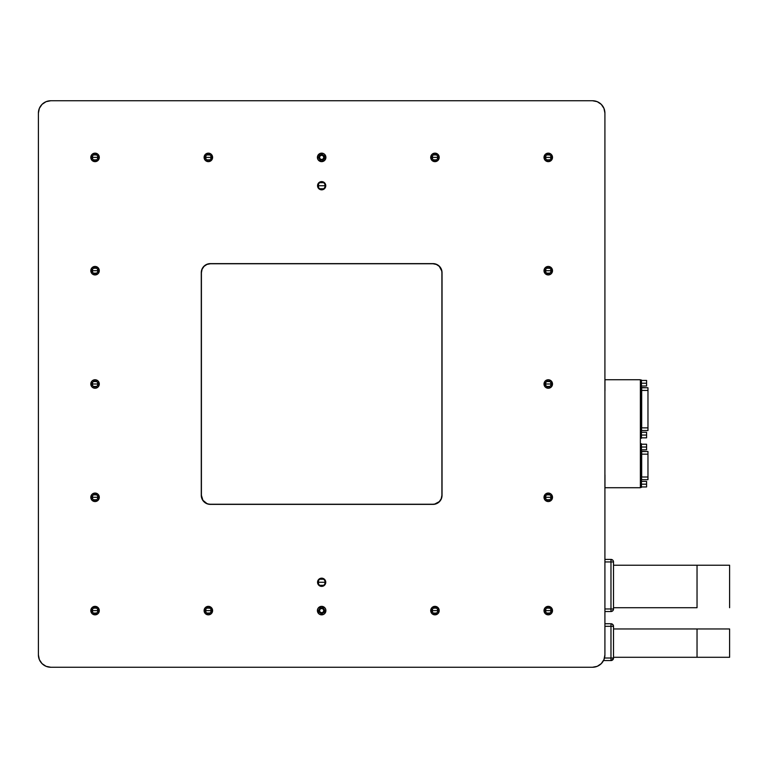 <?xml version="1.0" encoding="UTF-8"?>
<svg xmlns="http://www.w3.org/2000/svg" width="768" height="768" viewBox="0 0 768 768"><rect width="100%" height="100%" fill="white"/><g stroke="black" fill="none" stroke-linecap="round" stroke-linejoin="round"><path stroke-width="1.15" d="M641.453 387.6L641.453 390.432L647.971 390.432L647.971 430.502M641.453 390.307L641.453 389.328M641.453 389.03L641.453 387.763M641.453 479.885L641.453 476.995L641.683 479.654L647.971 479.654L647.971 476.995L641.683 476.995L641.683 454.166L641.683 476.995L647.971 476.995L647.971 451.498L647.971 454.166L641.683 454.166L641.683 451.498L647.971 451.498L641.453 451.277L641.453 454.166L647.971 454.166L647.971 479.616M641.453 387.571L647.971 387.763L647.971 390.432L647.971 387.763L641.683 387.763L641.683 427.872L647.971 427.872L647.971 390.432L641.683 390.432L641.453 429.091M646.579 444.221L646.579 449.798L641.453 449.798L646.579 449.798L646.579 447.014L641.453 447.014L646.579 447.014L646.579 444.221L641.453 444.221L646.579 444.221M646.579 481.382L646.579 486.96L641.453 486.96L646.579 486.96L646.579 484.176L641.453 484.176L646.579 484.176L646.579 481.382L641.453 481.382L646.579 481.382M646.579 380.429L646.579 386.006L641.453 386.006L646.579 386.006L646.579 383.222L641.453 383.222L646.579 383.222L646.579 380.429L641.453 380.429L646.579 380.429M647.971 430.541L647.971 427.872L641.453 427.872L641.683 430.541L647.971 430.541M646.579 432.269L646.579 437.846L641.453 437.846L646.579 437.846L646.579 435.053L641.453 435.053L646.579 435.053L646.579 432.269L641.453 432.269L646.579 432.269M641.453 428.803L641.453 427.872M641.453 427.517L641.453 428.237M641.453 444.586L641.453 443.75L640.378 443.75L641.453 443.75L641.453 444.586L640.378 444.586L641.453 444.586L641.453 486.566L641.453 444.586M641.453 487.402L641.453 486.566L640.378 486.566L641.453 486.566L641.453 487.402L640.378 487.402L641.453 487.402M641.453 380.851L641.453 380.016L640.378 380.016L641.453 380.016L641.453 380.851L640.378 380.851L641.453 380.851L641.453 437.453L641.453 380.851M641.453 438.288L641.453 437.453L640.378 437.453L641.453 437.453L641.453 438.288L640.378 438.288L641.453 438.288M604.973 487.718L604.973 475.181A2.688 2.688 0 0 0 604.915 474.634A2.688 2.688 0 0 1 604.973 475.181L604.973 487.718L640.378 487.718L604.973 487.718M640.378 379.738L640.378 487.718L640.378 379.738L604.973 379.738L640.378 379.738M604.973 390.499L604.973 379.738L604.973 390.499A2.688 2.688 0 0 1 604.915 391.046A2.688 2.688 0 0 0 604.973 390.499M697.037 607.718L613.517 607.718L697.037 607.718L697.037 565.229L613.517 565.229L697.037 565.229L697.037 607.718M729.6 565.229L697.037 565.229L729.6 565.229L729.6 607.718M700.09 565.229L703.114 565.229M612.778 560.15L610.973 559.411A2.554 2.554 0 0 1 613.517 561.955L613.469 561.456M613.469 609.475L612.778 610.781L613.517 608.976A2.554 2.554 0 0 1 610.973 611.53L612.778 610.781M604.915 559.411L610.973 559.411L610.973 561.955L613.517 561.955A2.554 2.554 0 0 0 610.973 559.411L604.915 559.411M610.973 611.53L610.973 561.955L604.915 561.955L610.973 561.955L610.973 608.976L613.517 608.976L610.973 608.976L610.973 611.53L604.915 611.53L610.973 611.53A2.554 2.554 0 0 0 613.517 608.976L613.517 561.955L610.973 561.955L610.973 559.411M613.517 608.976L613.517 561.955M610.973 608.976L604.915 608.976L610.973 608.976M610.973 660.566L612.778 659.818L613.517 658.022A2.554 2.554 0 0 1 610.973 660.566L603.514 660.566L610.973 660.566L610.973 658.022L610.973 660.566A2.554 2.554 0 0 0 613.517 658.022L604.502 658.022L610.973 658.022L610.973 626.294L610.973 658.022L613.517 658.022L613.517 626.294L610.973 626.294L613.517 626.294A2.554 2.554 0 0 0 610.973 623.741L610.973 626.294L604.915 626.294L610.973 626.294L610.973 623.741L604.915 623.741L610.973 623.741A2.554 2.554 0 0 1 613.517 626.294L612.778 624.49L610.973 623.741M613.517 658.022L613.517 626.294M612.384 624.173L613.094 624.874M613.469 658.512L611.472 660.518M613.517 628.963L697.037 628.963L697.037 657.283L613.517 657.283L729.6 657.283L697.037 657.283L697.037 628.963L613.517 628.963M729.6 628.963L697.037 628.963L729.6 628.963L729.6 657.283M324.758 580.55L325.2 582.278A3.552 3.552 0 0 0 321.658 578.736A3.552 3.552 0 0 0 318.106 582.278L317.549 582.278A4.109 4.109 0 0 1 321.658 578.17A4.109 4.109 0 0 1 325.766 582.278L318.106 582.278A3.552 3.552 0 0 1 321.658 578.736A3.552 3.552 0 0 1 325.2 582.278L324.758 584.006M318.557 584.006L318.557 580.55M319.834 579.235L323.482 579.235M324.758 183.994L325.2 185.722A3.552 3.552 0 0 0 321.658 182.17A3.552 3.552 0 0 0 318.106 185.722L317.549 185.722A4.109 4.109 0 0 1 321.658 181.613A4.109 4.109 0 0 1 325.766 185.722L318.106 185.722A3.552 3.552 0 0 1 321.658 182.17A3.552 3.552 0 0 1 325.2 185.722L324.758 187.45M318.557 187.45L318.557 183.994M319.834 182.678L323.482 182.678M97.536 382.608L97.901 384A2.851 2.851 0 0 0 95.05 381.149A2.851 2.851 0 0 0 92.208 384L90.806 384A4.253 4.253 0 0 1 95.05 379.747A4.253 4.253 0 0 1 99.302 384L92.208 384A2.851 2.851 0 0 1 95.05 381.149A2.851 2.851 0 0 1 97.901 384L97.536 385.392M92.563 385.392L92.563 382.608M93.59 381.562L96.518 381.562M97.536 269.309L97.901 270.701A2.851 2.851 0 0 0 95.05 267.85A2.851 2.851 0 0 0 92.208 270.701L90.806 270.701A4.253 4.253 0 0 1 95.05 266.448A4.253 4.253 0 0 1 99.302 270.701L92.208 270.701A2.851 2.851 0 0 1 95.05 267.85A2.851 2.851 0 0 1 97.901 270.701L97.536 272.083M92.563 272.083L92.563 269.309M93.59 268.253L96.518 268.253M97.536 156.01L97.901 157.392A2.851 2.851 0 0 0 95.05 154.55A2.851 2.851 0 0 0 92.208 157.392L90.806 157.392A4.253 4.253 0 0 1 95.05 153.149A4.253 4.253 0 0 1 99.302 157.392L92.208 157.392A2.851 2.851 0 0 1 95.05 154.55A2.851 2.851 0 0 1 97.901 157.392L97.536 158.784M92.563 158.784L92.563 156.01M93.59 154.954L96.518 154.954M324.499 157.392A2.851 2.851 0 0 0 321.658 154.55A2.851 2.851 0 0 0 318.806 157.392L317.405 157.392A4.253 4.253 0 0 1 321.658 153.149A4.253 4.253 0 0 1 325.901 157.392L323.798 157.392A2.141 2.141 0 0 0 321.658 155.251A2.141 2.141 0 0 0 319.517 157.392L318.806 157.392A2.851 2.851 0 0 1 321.658 154.55A2.851 2.851 0 0 1 324.499 157.392A2.851 2.851 0 0 1 321.658 160.243A2.851 2.851 0 0 1 318.806 157.392L319.517 157.392A2.141 2.141 0 0 0 321.658 159.533A2.141 2.141 0 0 0 323.798 157.392L325.901 157.392L324.662 154.387L323.28 153.466L320.035 153.466L317.731 155.77L317.731 159.024L318.653 160.397L321.658 161.645L324.662 160.397L325.901 157.392A4.253 4.253 0 0 1 321.658 161.645A4.253 4.253 0 0 1 317.405 157.392L318.806 157.392A2.851 2.851 0 0 0 321.658 160.243A2.851 2.851 0 0 0 324.499 157.392M324.499 610.608A2.851 2.851 0 0 0 321.658 607.757A2.851 2.851 0 0 0 318.806 610.608L317.405 610.608A4.253 4.253 0 0 1 321.658 606.355A4.253 4.253 0 0 1 325.901 610.608L323.798 610.608A2.141 2.141 0 0 0 321.658 608.467A2.141 2.141 0 0 0 319.517 610.608L318.806 610.608A2.851 2.851 0 0 1 321.658 607.757A2.851 2.851 0 0 1 324.499 610.608A2.851 2.851 0 0 1 321.658 613.45A2.851 2.851 0 0 1 318.806 610.608L319.517 610.608A2.141 2.141 0 0 0 321.658 612.749A2.141 2.141 0 0 0 323.798 610.608L325.901 610.608L325.584 608.976L324.662 607.603L321.658 606.355L318.653 607.603L317.731 608.976L317.405 610.608L318.653 613.613L320.035 614.534L323.28 614.534L324.662 613.613L325.901 610.608A4.253 4.253 0 0 1 321.658 614.851A4.253 4.253 0 0 1 317.405 610.608L318.806 610.608A2.851 2.851 0 0 0 321.658 613.45A2.851 2.851 0 0 0 324.499 610.608M97.536 609.216L97.901 610.608A2.851 2.851 0 0 0 95.05 607.757A2.851 2.851 0 0 0 92.208 610.608L90.806 610.608A4.253 4.253 0 0 1 95.05 606.355A4.253 4.253 0 0 1 99.302 610.608L92.208 610.608A2.851 2.851 0 0 1 95.05 607.757A2.851 2.851 0 0 1 97.901 610.608L97.536 611.99M92.563 611.99L92.563 609.216M93.59 608.16L96.518 608.16M97.536 495.917L97.901 497.299A2.851 2.851 0 0 0 95.05 494.458A2.851 2.851 0 0 0 92.208 497.299L90.806 497.299A4.253 4.253 0 0 1 95.05 493.056A4.253 4.253 0 0 1 99.302 497.299L92.208 497.299A2.851 2.851 0 0 1 95.05 494.458A2.851 2.851 0 0 1 97.901 497.299L97.536 498.691M92.563 498.691L92.563 495.917M93.59 494.861L96.518 494.861M550.742 156.01L551.107 157.392A2.851 2.851 0 0 0 548.266 154.55A2.851 2.851 0 0 0 545.414 157.392L544.013 157.392A4.253 4.253 0 0 1 548.266 153.149A4.253 4.253 0 0 1 552.509 157.392L545.414 157.392A2.851 2.851 0 0 1 548.266 154.55A2.851 2.851 0 0 1 551.107 157.392L550.742 158.784M545.779 158.784L545.779 156.01M546.797 154.954L549.725 154.954M550.742 269.309L551.107 270.701A2.851 2.851 0 0 0 548.266 267.85A2.851 2.851 0 0 0 545.414 270.701L544.013 270.701A4.253 4.253 0 0 1 548.266 266.448A4.253 4.253 0 0 1 552.509 270.701L545.414 270.701A2.851 2.851 0 0 1 548.266 267.85A2.851 2.851 0 0 1 551.107 270.701L550.742 272.083M545.779 272.083L545.779 269.309M546.797 268.253L549.725 268.253M550.742 382.608L551.107 384A2.851 2.851 0 0 0 548.266 381.149A2.851 2.851 0 0 0 545.414 384L544.013 384A4.253 4.253 0 0 1 548.266 379.747A4.253 4.253 0 0 1 552.509 384L545.414 384A2.851 2.851 0 0 1 548.266 381.149A2.851 2.851 0 0 1 551.107 384L550.742 385.392M545.779 385.392L545.779 382.608M546.797 381.562L549.725 381.562M550.742 495.917L551.107 497.299A2.851 2.851 0 0 0 548.266 494.458A2.851 2.851 0 0 0 545.414 497.299L544.013 497.299A4.253 4.253 0 0 1 548.266 493.056A4.253 4.253 0 0 1 552.509 497.299L545.414 497.299A2.851 2.851 0 0 1 548.266 494.458A2.851 2.851 0 0 1 551.107 497.299L550.742 498.691M545.779 498.691L545.779 495.917M546.797 494.861L549.725 494.861M550.742 609.216L551.107 610.608A2.851 2.851 0 0 0 548.266 607.757A2.851 2.851 0 0 0 545.414 610.608L544.013 610.608A4.253 4.253 0 0 1 548.266 606.355A4.253 4.253 0 0 1 552.509 610.608L545.414 610.608A2.851 2.851 0 0 1 548.266 607.757A2.851 2.851 0 0 1 551.107 610.608L550.742 611.99M545.779 611.99L545.779 609.216M546.797 608.16L549.725 608.16M210.835 609.216L211.2 610.608A2.851 2.851 0 0 0 208.358 607.757A2.851 2.851 0 0 0 205.507 610.608L204.106 610.608A4.253 4.253 0 0 1 208.358 606.355A4.253 4.253 0 0 1 212.602 610.608L205.507 610.608A2.851 2.851 0 0 1 208.358 607.757A2.851 2.851 0 0 1 211.2 610.608L210.835 611.99M205.872 611.99L205.872 609.216M206.89 608.16L209.818 608.16M210.835 156.01L211.2 157.392A2.851 2.851 0 0 0 208.358 154.55A2.851 2.851 0 0 0 205.507 157.392L204.106 157.392A4.253 4.253 0 0 1 208.358 153.149A4.253 4.253 0 0 1 212.602 157.392L205.507 157.392A2.851 2.851 0 0 1 208.358 154.55A2.851 2.851 0 0 1 211.2 157.392L210.835 158.784M205.872 158.784L205.872 156.01M206.89 154.954L209.818 154.954M437.443 156.01L437.808 157.392A2.851 2.851 0 0 0 434.957 154.55A2.851 2.851 0 0 0 432.115 157.392L430.714 157.392A4.253 4.253 0 0 1 434.957 153.149A4.253 4.253 0 0 1 439.21 157.392L432.115 157.392A2.851 2.851 0 0 1 434.957 154.55A2.851 2.851 0 0 1 437.808 157.392L437.443 158.784M432.47 158.784L432.47 156.01M433.498 154.954L436.426 154.954M437.443 609.216L437.808 610.608A2.851 2.851 0 0 0 434.957 607.757A2.851 2.851 0 0 0 432.115 610.608L430.714 610.608A4.253 4.253 0 0 1 434.957 606.355A4.253 4.253 0 0 1 439.21 610.608L432.115 610.608A2.851 2.851 0 0 1 434.957 607.757A2.851 2.851 0 0 1 437.808 610.608L437.443 611.99M432.47 611.99L432.47 609.216M433.498 608.16L436.426 608.16M439.286 266.381A8.918 8.918 0 0 0 439.277 266.362L436.387 264.442L432.979 263.76L210.336 263.76L206.918 264.442A8.918 8.918 0 0 0 206.909 264.442L204.029 266.371A8.918 8.918 0 0 0 204.019 266.381M204.029 266.371L202.09 269.27L201.418 272.678A8.918 8.918 0 0 1 210.336 263.76L432.979 263.76A8.918 8.918 0 0 1 441.898 272.678L441.725 270.941A8.918 8.918 0 0 0 441.725 270.931M208.598 504.067L210.336 504.24A8.918 8.918 0 0 1 201.418 495.322L201.418 272.678L201.418 495.322L202.915 500.275L206.918 503.558A8.918 8.918 0 0 0 206.938 503.568L208.598 504.067A8.918 8.918 0 0 0 208.608 504.077M434.707 504.077A8.918 8.918 0 0 0 434.726 504.067L439.286 501.629A8.918 8.918 0 0 0 439.286 501.619M439.286 501.629L441.216 498.73L441.898 495.322A8.918 8.918 0 0 1 432.979 504.24L434.717 504.067M441.725 270.941L439.286 266.371M604.915 654.854L603.965 659.597L601.277 663.619L597.254 666.317L592.502 667.258L50.803 667.258L46.061 666.317L42.038 663.619L39.341 659.597L38.4 654.854L38.4 113.146L39.341 108.403L42.038 104.381L46.061 101.683L50.803 100.742L592.502 100.742L597.254 101.683L601.277 104.381L603.965 108.403L604.915 113.146L604.915 654.854L604.915 113.146A12.403 12.403 0 0 0 592.502 100.742L50.803 100.742A12.403 12.403 0 0 0 38.4 113.146L38.4 654.854A12.403 12.403 0 0 0 50.803 667.258L592.502 667.258A12.403 12.403 0 0 0 604.915 654.854M325.766 582.278L324.557 579.379L321.658 578.17L318.749 579.379L317.549 582.278L318.749 585.187L321.658 586.387L324.557 585.187L325.766 582.278A4.109 4.109 0 0 1 321.658 586.387A4.109 4.109 0 0 1 317.549 582.278L325.2 582.278A3.552 3.552 0 0 1 321.658 585.83A3.552 3.552 0 0 1 318.106 582.278A3.552 3.552 0 0 0 321.658 585.83A3.552 3.552 0 0 0 325.2 582.278L325.766 582.278M325.766 185.722L324.557 182.813L321.658 181.613L318.749 182.813L317.549 185.722L318.749 188.621L321.658 189.83L324.557 188.621L325.766 185.722A4.109 4.109 0 0 1 321.658 189.83A4.109 4.109 0 0 1 317.549 185.722L325.2 185.722A3.552 3.552 0 0 1 321.658 189.264A3.552 3.552 0 0 1 318.106 185.722A3.552 3.552 0 0 0 321.658 189.264A3.552 3.552 0 0 0 325.2 185.722L325.766 185.722M99.302 384L98.054 380.995L95.05 379.747L92.045 380.995L90.806 384L92.045 387.005L95.05 388.253L98.054 387.005L99.302 384A4.253 4.253 0 0 1 95.05 388.253A4.253 4.253 0 0 1 90.806 384L97.901 384A2.851 2.851 0 0 1 95.05 386.851A2.851 2.851 0 0 1 92.208 384A2.851 2.851 0 0 0 95.05 386.851A2.851 2.851 0 0 0 97.901 384L99.302 384M99.302 270.701L98.054 267.696L95.05 266.448L92.045 267.696L90.806 270.701L92.045 273.706L95.05 274.944L98.054 273.706L99.302 270.701A4.253 4.253 0 0 1 95.05 274.944A4.253 4.253 0 0 1 90.806 270.701L97.901 270.701A2.851 2.851 0 0 1 95.05 273.542A2.851 2.851 0 0 1 92.208 270.701A2.851 2.851 0 0 0 95.05 273.542A2.851 2.851 0 0 0 97.901 270.701L99.302 270.701M99.302 157.392L98.054 154.387L95.05 153.149L92.045 154.387L90.806 157.392L92.045 160.397L95.05 161.645L98.054 160.397L99.302 157.392A4.253 4.253 0 0 1 95.05 161.645A4.253 4.253 0 0 1 90.806 157.392L97.901 157.392A2.851 2.851 0 0 1 95.05 160.243A2.851 2.851 0 0 1 92.208 157.392A2.851 2.851 0 0 0 95.05 160.243A2.851 2.851 0 0 0 97.901 157.392L99.302 157.392M99.302 610.608L98.054 607.603L95.05 606.355L92.045 607.603L90.806 610.608L92.045 613.613L95.05 614.851L98.054 613.613L99.302 610.608A4.253 4.253 0 0 1 95.05 614.851A4.253 4.253 0 0 1 90.806 610.608L97.901 610.608A2.851 2.851 0 0 1 95.05 613.45A2.851 2.851 0 0 1 92.208 610.608A2.851 2.851 0 0 0 95.05 613.45A2.851 2.851 0 0 0 97.901 610.608L99.302 610.608M99.302 497.299L98.054 494.294L95.05 493.056L92.045 494.294L90.806 497.299L92.045 500.304L95.05 501.552L98.054 500.304L99.302 497.299A4.253 4.253 0 0 1 95.05 501.552A4.253 4.253 0 0 1 90.806 497.299L97.901 497.299A2.851 2.851 0 0 1 95.05 500.15A2.851 2.851 0 0 1 92.208 497.299A2.851 2.851 0 0 0 95.05 500.15A2.851 2.851 0 0 0 97.901 497.299L99.302 497.299M552.509 157.392L551.27 154.387L548.266 153.149L545.261 154.387L544.013 157.392L545.261 160.397L548.266 161.645L551.27 160.397L552.509 157.392A4.253 4.253 0 0 1 548.266 161.645A4.253 4.253 0 0 1 544.013 157.392L551.107 157.392A2.851 2.851 0 0 1 548.266 160.243A2.851 2.851 0 0 1 545.414 157.392A2.851 2.851 0 0 0 548.266 160.243A2.851 2.851 0 0 0 551.107 157.392L552.509 157.392M552.509 270.701L551.27 267.696L548.266 266.448L545.261 267.696L544.013 270.701L545.261 273.706L548.266 274.944L551.27 273.706L552.509 270.701A4.253 4.253 0 0 1 548.266 274.944A4.253 4.253 0 0 1 544.013 270.701L551.107 270.701A2.851 2.851 0 0 1 548.266 273.542A2.851 2.851 0 0 1 545.414 270.701A2.851 2.851 0 0 0 548.266 273.542A2.851 2.851 0 0 0 551.107 270.701L552.509 270.701M552.509 384L551.27 380.995L548.266 379.747L545.261 380.995L544.013 384L545.261 387.005L548.266 388.253L551.27 387.005L552.509 384A4.253 4.253 0 0 1 548.266 388.253A4.253 4.253 0 0 1 544.013 384L551.107 384A2.851 2.851 0 0 1 548.266 386.851A2.851 2.851 0 0 1 545.414 384A2.851 2.851 0 0 0 548.266 386.851A2.851 2.851 0 0 0 551.107 384L552.509 384M552.509 497.299L551.27 494.294L548.266 493.056L545.261 494.294L544.013 497.299L545.261 500.304L548.266 501.552L551.27 500.304L552.509 497.299A4.253 4.253 0 0 1 548.266 501.552A4.253 4.253 0 0 1 544.013 497.299L551.107 497.299A2.851 2.851 0 0 1 548.266 500.15A2.851 2.851 0 0 1 545.414 497.299A2.851 2.851 0 0 0 548.266 500.15A2.851 2.851 0 0 0 551.107 497.299L552.509 497.299M552.509 610.608L551.27 607.603L548.266 606.355L545.261 607.603L544.013 610.608L545.261 613.613L548.266 614.851L551.27 613.613L552.509 610.608A4.253 4.253 0 0 1 548.266 614.851A4.253 4.253 0 0 1 544.013 610.608L551.107 610.608A2.851 2.851 0 0 1 548.266 613.45A2.851 2.851 0 0 1 545.414 610.608A2.851 2.851 0 0 0 548.266 613.45A2.851 2.851 0 0 0 551.107 610.608L552.509 610.608M212.602 610.608L211.354 607.603L208.358 606.355L205.354 607.603L204.106 610.608L205.354 613.613L208.358 614.851L211.354 613.613L212.602 610.608A4.253 4.253 0 0 1 208.358 614.851A4.253 4.253 0 0 1 204.106 610.608L211.2 610.608A2.851 2.851 0 0 1 208.358 613.45A2.851 2.851 0 0 1 205.507 610.608A2.851 2.851 0 0 0 208.358 613.45A2.851 2.851 0 0 0 211.2 610.608L212.602 610.608M439.21 157.392L437.962 154.387L434.957 153.149L431.952 154.387L430.714 157.392L431.952 160.397L434.957 161.645L437.962 160.397L439.21 157.392A4.253 4.253 0 0 1 434.957 161.645A4.253 4.253 0 0 1 430.714 157.392L437.808 157.392A2.851 2.851 0 0 1 434.957 160.243A2.851 2.851 0 0 1 432.115 157.392A2.851 2.851 0 0 0 434.957 160.243A2.851 2.851 0 0 0 437.808 157.392L439.21 157.392M439.21 610.608L437.962 607.603L434.957 606.355L431.952 607.603L430.714 610.608L431.952 613.613L434.957 614.851L437.962 613.613L439.21 610.608A4.253 4.253 0 0 1 434.957 614.851A4.253 4.253 0 0 1 430.714 610.608L437.808 610.608A2.851 2.851 0 0 1 434.957 613.45A2.851 2.851 0 0 1 432.115 610.608A2.851 2.851 0 0 0 434.957 613.45A2.851 2.851 0 0 0 437.808 610.608L439.21 610.608M439.363 266.256A9.062 9.062 0 0 0 432.979 263.616A9.062 9.062 0 0 1 442.042 272.678L442.042 495.322A9.062 9.062 0 0 1 432.979 504.384L210.336 504.384A9.062 9.062 0 0 1 201.274 495.322L201.274 272.678A9.062 9.062 0 0 1 210.336 263.616L206.87 264.307L203.923 266.275L201.965 269.213L201.274 272.678L201.274 495.322L201.965 498.787L203.923 501.725L206.87 503.693L210.336 504.384L432.979 504.384L436.445 503.693L439.382 501.725L441.35 498.787L442.042 495.322L442.042 272.678L441.35 269.213L439.382 266.275L436.445 264.307L432.979 263.616L210.336 263.616A9.062 9.062 0 0 0 203.942 266.256M212.602 157.392L211.354 154.387L208.358 153.149L205.354 154.387L204.106 157.392L205.354 160.397L208.358 161.645L211.354 160.397L212.602 157.392A4.253 4.253 0 0 1 208.358 161.645A4.253 4.253 0 0 1 204.106 157.392L211.2 157.392A2.851 2.851 0 0 1 208.358 160.243A2.851 2.851 0 0 1 205.507 157.392A2.851 2.851 0 0 0 208.358 160.243A2.851 2.851 0 0 0 211.2 157.392L212.602 157.392M442.042 272.678A9.062 9.062 0 0 0 439.402 266.294M432.979 504.384A9.062 9.062 0 0 0 434.726 504.211M434.765 504.202A9.062 9.062 0 0 0 439.363 501.744M439.402 501.706A9.062 9.062 0 0 0 442.042 495.322M201.274 495.322A9.062 9.062 0 0 0 203.904 501.706M203.942 501.744A9.062 9.062 0 0 0 210.336 504.384M203.904 266.294A9.062 9.062 0 0 0 201.274 272.678M210.336 263.616L432.979 263.616M436.426 613.046L433.498 613.046M436.426 159.84L433.498 159.84M209.818 159.84L206.89 159.84M209.818 613.046L206.89 613.046M549.725 613.046L546.797 613.046M549.725 499.747L546.797 499.747M549.725 386.438L546.797 386.438M549.725 273.139L546.797 273.139M549.725 159.84L546.797 159.84M96.518 499.747L93.59 499.747M96.518 613.046L93.59 613.046M96.518 159.84L93.59 159.84M96.518 273.139L93.59 273.139M96.518 386.438L93.59 386.438M323.482 188.765L319.834 188.765M323.482 585.322L319.834 585.322M440.39 267.725L441.216 269.27A8.918 8.918 0 0 0 441.216 269.251M436.406 264.442A8.918 8.918 0 0 0 436.378 264.432L437.933 265.258M202.099 269.251A8.918 8.918 0 0 0 202.09 269.28L202.915 267.725M202.915 500.275L202.09 498.73A8.918 8.918 0 0 0 202.099 498.749M210.336 504.24L432.979 504.24L210.336 504.24M437.933 502.742L436.387 503.558A8.918 8.918 0 0 0 436.406 503.558M441.216 498.749A8.918 8.918 0 0 0 441.226 498.72L440.39 500.275M441.898 495.322L441.898 272.678L441.898 495.322M206.918 264.442L205.382 265.258M205.382 502.742L206.918 503.558M319.517 157.392L320.141 158.909L321.658 159.533L323.165 158.909L323.798 157.392L323.165 155.885L321.658 155.251L320.141 155.885L319.517 157.392M319.517 610.608L320.141 612.115L321.658 612.749L323.165 612.115L323.798 610.608L323.165 609.091L321.658 608.467L320.141 609.091L319.517 610.608"/></g></svg>

